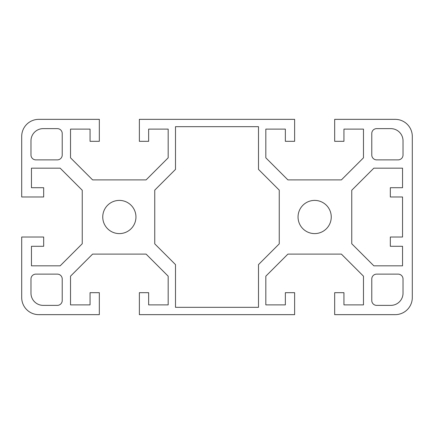 <?xml version="1.0" encoding="UTF-8"?>
<svg xmlns="http://www.w3.org/2000/svg" width="434" height="434" viewBox="0 0 434 434"><rect width="100%" height="100%" fill="white"/><g stroke="black" fill="none" stroke-linecap="round" stroke-linejoin="round"><path stroke-width="0.65" d="M298.049 217A16.601 16.601 0 0 1 314.65 200.399A16.601 16.601 0 0 1 331.25 217A16.601 16.601 0 0 1 314.65 233.601A16.601 16.601 0 0 1 298.049 217M135.951 217A16.601 16.601 0 0 1 119.35 233.601A16.601 16.601 0 0 1 102.749 217A16.601 16.601 0 0 1 119.35 200.399A16.601 16.601 0 0 1 135.951 217M395.211 119.35A17.089 17.089 0 0 1 412.3 136.439L412.3 297.561A17.089 17.089 0 0 1 395.211 314.65L334.668 314.65L334.668 292.679L343.945 292.679L343.945 304.885L363.475 304.885L363.475 276.181L341.401 254.107L287.899 254.107L265.825 276.181L265.825 304.885L285.355 304.885L285.355 292.679L294.632 292.679L294.632 314.65L139.368 314.65L139.368 292.679L148.645 292.679L148.645 304.885L168.175 304.885L168.175 276.181L146.101 254.107L92.599 254.107L70.525 276.181L70.525 304.885L90.055 304.885L90.055 292.679L99.332 292.679L99.332 314.65L38.789 314.65A17.089 17.089 0 0 1 21.7 297.561L21.7 237.018L43.671 237.018L43.671 246.295L31.465 246.295L31.465 265.825L60.169 265.825L82.243 243.751L82.243 190.249L60.169 168.175L31.465 168.175L31.465 187.705L43.671 187.705L43.671 196.982L21.7 196.982L21.7 136.439A17.089 17.089 0 0 1 38.789 119.35L99.332 119.35L99.332 141.321L90.055 141.321L90.055 129.115L70.525 129.115L70.525 157.819L92.599 179.893L146.101 179.893L168.175 157.819L168.175 129.115L148.645 129.115L148.645 141.321L139.368 141.321L139.368 119.35L294.632 119.35L294.632 141.321L285.355 141.321L285.355 129.115L265.825 129.115L265.825 157.819L287.899 179.893L341.401 179.893L363.475 157.819L363.475 129.115L343.945 129.115L343.945 141.321L334.668 141.321L334.668 119.35L395.211 119.35M57.342 305.373L43.183 305.373A12.206 12.206 0 0 1 30.977 293.167L30.977 279.008A4.883 4.883 0 0 1 35.859 274.125L57.342 274.125A4.883 4.883 0 0 1 62.225 279.008L62.225 300.491A4.883 4.883 0 0 1 57.342 305.373M403.023 279.008L403.023 293.167A12.206 12.206 0 0 1 390.817 305.373L376.658 305.373A4.883 4.883 0 0 1 371.775 300.491L371.775 279.008A4.883 4.883 0 0 1 376.658 274.125L398.141 274.125A4.883 4.883 0 0 1 403.023 279.008M402.535 237.018L390.329 237.018L390.329 246.295L402.535 246.295L402.535 265.825L373.831 265.825L351.757 243.751L351.757 190.249L373.831 168.175L402.535 168.175L402.535 187.705L390.329 187.705L390.329 196.982L402.535 196.982L402.535 237.018M376.658 128.627L390.817 128.627A12.206 12.206 0 0 1 403.023 140.833L403.023 154.992A4.883 4.883 0 0 1 398.141 159.875L376.658 159.875A4.883 4.883 0 0 1 371.775 154.992L371.775 133.509A4.883 4.883 0 0 1 376.658 128.627M30.977 154.992L30.977 140.833A12.206 12.206 0 0 1 43.183 128.627L57.342 128.627A4.883 4.883 0 0 1 62.225 133.509L62.225 154.992A4.883 4.883 0 0 1 57.342 159.875L35.859 159.875A4.883 4.883 0 0 1 30.977 154.992M175.499 169.396L175.499 126.674L258.501 126.674L258.501 169.396L279.252 190.146L279.252 243.854L258.501 264.604L258.501 307.326L175.499 307.326L175.499 264.604L154.748 243.854L154.748 190.146L175.499 169.396"/></g></svg>

